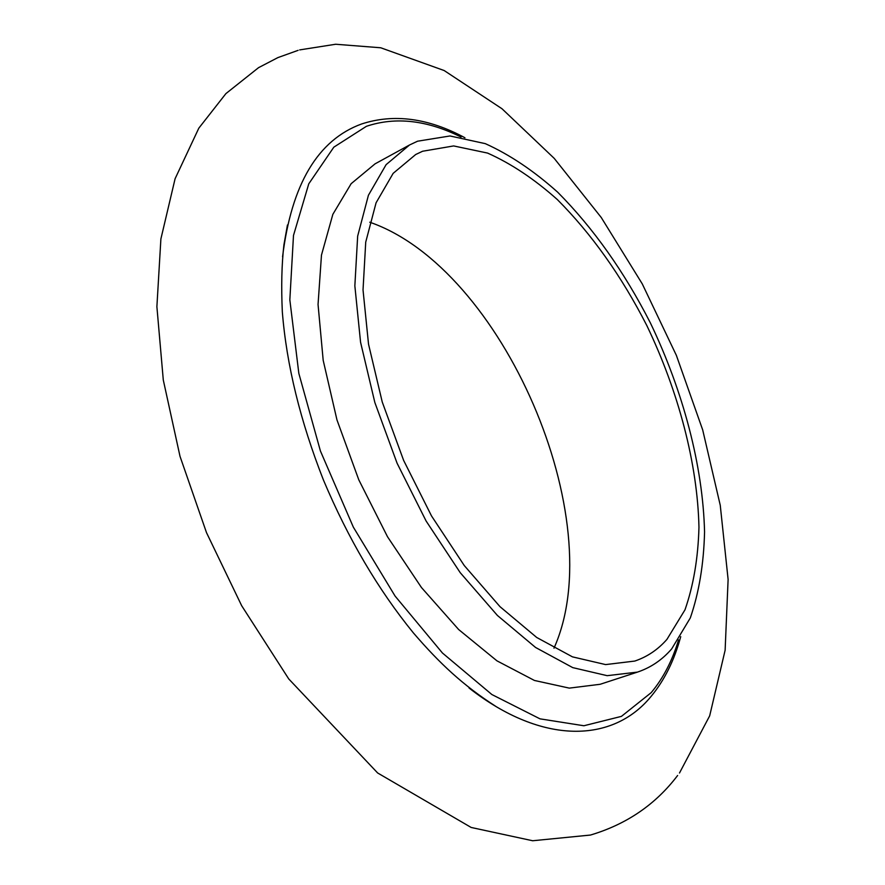<?xml version="1.0" encoding="UTF-8"?>
<svg xmlns="http://www.w3.org/2000/svg" width="885" height="885" viewBox="0 0 885 885"><rect width="100%" height="100%" fill="white"/><g stroke="black" fill="none" stroke-linecap="round" stroke-linejoin="round"><path stroke-width="1.33" d="M666.925 639.401L684.979 609.831C693.453 585.638 698.121 558.114 698.962 527.261C697.557 463.74 678.507 391.535 646.802 325.503C621.458 275.965 591.622 233.972 557.296 199.523C534.252 178.991 510.999 163.504 487.558 153.072L453.64 145.936L422.599 151.246L415.707 154.51L393.15 173.36L376.081 202.787L365.726 242.114L363.027 289.948L368.525 344.165L382.254 402.044L403.626 460.388L431.504 515.922L464.271 565.559L500.025 606.701L536.73 637.488L572.484 656.869L605.617 664.591L634.788 661.062C647.223 656.858 657.931 649.634 666.925 639.401M553.988 648.185C611.546 519.893 502.647 268.122 369.753 222.212M409.49 145.007L375.074 163.836L351.146 183.693L332.849 214.347L321.476 255.079L318.047 304.473L323.191 360.339L336.953 419.866L358.779 479.792L387.497 536.73L421.448 587.518L458.64 629.523L496.972 660.852L534.452 680.465L569.309 688.121L600.163 684.282L637.466 672.102C650.752 667.644 662.157 659.911 671.682 648.893L690.3 617.94C699.006 592.696 703.763 564.033 704.56 531.985C702.967 466.03 683.187 391.281 650.375 322.903C624.146 271.606 593.26 228.042 557.694 192.211C533.799 170.816 509.672 154.632 485.301 143.647L449.989 135.969L417.576 141.202L409.49 145.007L386.125 164.632L368.425 195.242L357.662 236.129L354.852 285.866L360.571 342.274L374.842 402.487L397.088 463.22L426.105 521.011L460.211 572.661L497.403 615.451L535.569 647.466L572.739 667.622L607.154 675.675L637.466 672.102M461.085 137.075C427.178 120.117 395.617 116.532 366.401 126.312L333.822 147.175L308.765 183.826L293.488 235.465L289.837 299.871L298.831 373.37L320.425 451.007L353.325 527.117L395.075 596.059L442.445 653.008L491.883 694.537L539.983 718.841L583.879 725.755L621.425 716.374L651.205 692.634C663.153 678.364 672.279 660.796 678.574 639.932M282.569 256.805C291.508 184.213 317.837 139.941 361.567 123.988C393.858 113.446 428.318 118.037 464.946 137.761M469.072 688.021C542.881 745.701 613.073 742.736 650.884 696.65M651.039 696.473C664.425 680.322 674.315 660.387 680.72 636.647M679.492 773.014L709.67 715.854L725.125 650.232L728.112 579.465L720.257 505.302L702.69 429.9L676.383 355.394L642.267 283.886L601.247 217.5L554.22 158.371L502.016 108.766L444.181 70.546L380.749 47.779L335.647 44.25L299.672 49.903M298.112 50.345L277.89 57.602L258.542 67.669L225.907 93.611L198.815 128.17L175.097 178.715L160.893 238.928L156.888 306.697L163.294 380.019L180.009 456.328L206.493 532.626L241.671 605.716L288.753 678.95L377.641 772.97L471.163 827.464L532.659 840.75L590.439 835.053C626.602 824.3 655.663 804.443 677.622 775.481M287.459 224.978L283.919 244.824C281.695 264.173 281.164 286.519 282.326 311.863C286.563 364.897 300.269 420.961 323.445 480.046C348.148 538.644 378.127 589.609 413.395 632.919C439.834 663.628 463.021 685.3 495.666 706.285"/></g></svg>
